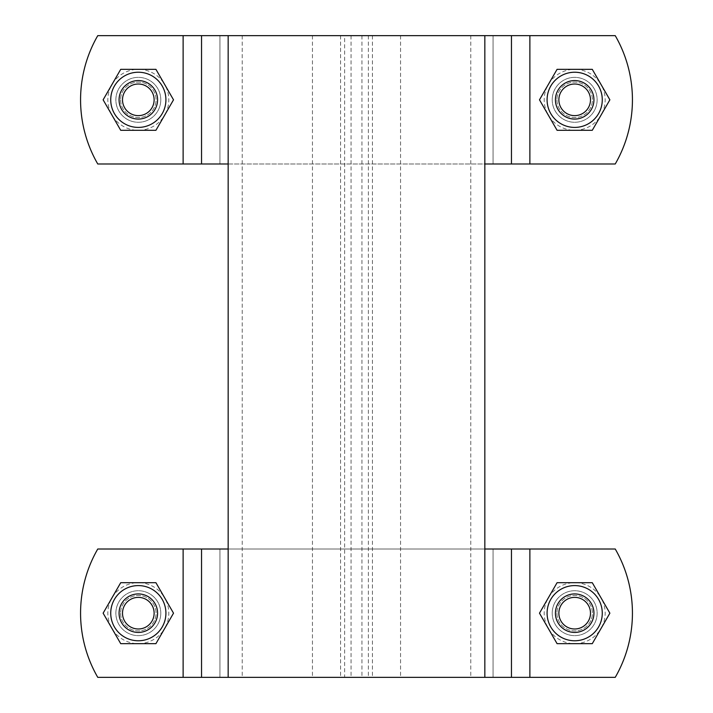 <?xml version="1.0" encoding="UTF-8"?>
<svg xmlns="http://www.w3.org/2000/svg" width="713" height="713" viewBox="0 0 713 713"><rect width="100%" height="100%" fill="white"/><g stroke="black" fill="none" stroke-linecap="round" stroke-linejoin="round"><path stroke-width="0.53" stroke-dasharray="3.56 2.67" d="M344.629 677.35L228.16 677.35L356.5 677.35L344.629 677.35L344.629 35.65L228.16 35.65L228.16 677.35M484.84 35.65L356.5 35.65L484.84 35.65L484.84 677.35L356.5 677.35L484.84 677.35M228.16 35.65L344.629 35.65M228.16 163.99L484.84 163.99M183.125 163.99L97.761 163.99A128.34 128.34 0 0 1 97.761 35.65L615.239 35.65A128.34 128.34 0 0 1 615.239 163.99L97.761 163.99A128.34 128.34 0 0 1 97.761 35.65L183.125 35.65L97.761 35.65A128.34 128.34 0 0 0 97.761 163.99L615.239 163.99A128.34 128.34 0 0 0 615.239 35.65L183.125 35.65L615.239 35.65A128.34 128.34 0 0 1 615.239 163.99L183.125 163.99L183.125 35.65M160.781 99.82A22.459 22.459 0 0 0 127.092 80.373A22.459 22.459 0 0 0 127.092 119.267A22.459 22.459 0 0 0 160.781 99.82A22.459 22.459 0 0 1 127.092 119.267A22.459 22.459 0 0 1 127.092 80.373A22.459 22.459 0 0 1 160.781 99.82A22.459 22.459 0 0 0 127.092 80.373A22.459 22.459 0 0 0 127.092 119.267A22.459 22.459 0 0 0 160.781 99.82A22.459 22.459 0 0 1 127.092 119.267A22.459 22.459 0 0 1 127.092 80.373A22.459 22.459 0 0 1 160.781 99.82M552.219 99.82A22.459 22.459 0 0 0 585.908 119.267A22.459 22.459 0 0 0 585.908 80.373A22.459 22.459 0 0 0 552.219 99.82A22.459 22.459 0 0 1 585.908 80.373A22.459 22.459 0 0 1 585.908 119.267A22.459 22.459 0 0 1 552.219 99.82A22.459 22.459 0 0 0 585.908 119.267A22.459 22.459 0 0 0 585.908 80.373A22.459 22.459 0 0 0 552.219 99.82A22.459 22.459 0 0 1 585.908 80.373A22.459 22.459 0 0 1 585.908 119.267A22.459 22.459 0 0 1 552.219 99.82M138.322 80.569A19.251 19.251 0 0 1 157.573 99.82A19.251 19.251 0 0 1 138.322 119.071A19.251 19.251 0 0 1 119.071 99.82A19.251 19.251 0 0 1 138.322 80.569M157.573 99.82A19.251 19.251 0 0 1 138.322 119.071A19.251 19.251 0 0 1 119.071 99.82A19.251 19.251 0 0 1 138.322 80.569A19.251 19.251 0 0 1 157.573 99.82A19.251 19.251 0 0 0 138.322 80.569A19.251 19.251 0 0 0 119.071 99.82A19.251 19.251 0 0 0 138.322 119.071A19.251 19.251 0 0 0 157.573 99.82M165.915 99.82A27.593 27.593 0 0 1 124.525 123.714A27.593 27.593 0 0 1 124.525 75.926A27.593 27.593 0 0 1 165.915 99.82M155.924 130.301L173.517 99.82L155.924 69.339L120.72 69.339L103.127 99.82L120.72 130.301L155.924 130.301L173.517 99.82L155.924 69.339L120.72 69.339L103.127 99.82L120.72 130.301L155.924 130.301L164.721 115.06A30.481 30.481 0 0 1 111.923 115.06A30.481 30.481 0 0 1 138.322 69.339L120.72 69.339L103.127 99.82L120.72 130.301L155.924 130.301M602.271 99.82A27.593 27.593 0 0 1 560.881 123.714A27.593 27.593 0 0 1 560.881 75.926A27.593 27.593 0 0 1 602.271 99.82M592.28 130.301L609.873 99.82L592.28 69.339L557.076 69.339L539.483 99.82L557.076 130.301L592.28 130.301L609.873 99.82L592.28 69.339L557.076 69.339L539.483 99.82L557.076 130.301L592.28 130.301L601.077 115.06A30.481 30.481 0 0 1 548.279 115.06A30.481 30.481 0 0 1 574.678 69.339L557.076 69.339L539.483 99.82L557.076 130.301L592.28 130.301M593.929 99.82A19.251 19.251 0 0 0 574.678 80.569A19.251 19.251 0 0 0 555.427 99.82A19.251 19.251 0 0 0 574.678 119.071A19.251 19.251 0 0 0 593.929 99.82A19.251 19.251 0 0 1 574.678 119.071A19.251 19.251 0 0 1 555.427 99.82A19.251 19.251 0 0 1 574.678 80.569A19.251 19.251 0 0 1 593.929 99.82A19.251 19.251 0 0 1 574.678 119.071A19.251 19.251 0 0 1 555.427 99.82A19.251 19.251 0 0 1 574.678 80.569A19.251 19.251 0 0 1 593.929 99.82M555.427 99.82A19.251 19.251 0 0 0 584.303 116.495A19.251 19.251 0 0 0 584.303 83.145A19.251 19.251 0 0 0 555.427 99.82M119.071 99.82A19.251 19.251 0 0 0 147.947 116.495A19.251 19.251 0 0 0 147.947 83.145A19.251 19.251 0 0 0 119.071 99.82M556.942 99.82A17.736 17.736 0 0 0 583.546 115.176A17.736 17.736 0 0 0 583.546 84.464A17.736 17.736 0 0 0 556.942 99.82A17.736 17.736 0 0 0 583.546 115.176A17.736 17.736 0 0 0 583.546 84.464A17.736 17.736 0 0 0 556.942 99.82M120.586 99.82A17.736 17.736 0 0 0 147.19 115.176A17.736 17.736 0 0 0 147.19 84.464A17.736 17.736 0 0 0 120.586 99.82A17.736 17.736 0 0 0 147.19 115.176A17.736 17.736 0 0 0 147.19 84.464A17.736 17.736 0 0 0 120.586 99.82M110.729 99.82A27.593 27.593 0 0 0 152.119 123.714A27.593 27.593 0 0 0 152.119 75.926A27.593 27.593 0 0 0 110.729 99.82A27.593 27.593 0 0 0 152.119 123.714A27.593 27.593 0 0 0 152.119 75.926A27.593 27.593 0 0 0 110.729 99.82M155.924 69.339L138.322 69.339A30.481 30.481 0 0 1 164.721 84.58L155.924 69.339M164.721 115.06L173.517 99.82L164.721 84.58A30.481 30.481 0 0 1 164.721 115.06M547.085 99.82A27.593 27.593 0 0 0 588.475 123.714A27.593 27.593 0 0 0 588.475 75.926A27.593 27.593 0 0 0 547.085 99.82A27.593 27.593 0 0 0 588.475 123.714A27.593 27.593 0 0 0 588.475 75.926A27.593 27.593 0 0 0 547.085 99.82M592.28 69.339L574.678 69.339A30.481 30.481 0 0 1 601.077 84.58L592.28 69.339M601.077 115.06L609.873 99.82L601.077 84.58A30.481 30.481 0 0 1 601.077 115.06M484.84 549.01L228.16 549.01M183.125 677.35L97.761 677.35A128.34 128.34 0 0 1 97.761 549.01L615.239 549.01A128.34 128.34 0 0 1 615.239 677.35L97.761 677.35A128.34 128.34 0 0 1 97.761 549.01L183.125 549.01L97.761 549.01A128.34 128.34 0 0 0 97.761 677.35L615.239 677.35A128.34 128.34 0 0 0 615.239 549.01L183.125 549.01L615.239 549.01A128.34 128.34 0 0 1 615.239 677.35L183.125 677.35L183.125 549.01M160.781 613.18A22.459 22.459 0 0 0 127.092 593.733A22.459 22.459 0 0 0 127.092 632.627A22.459 22.459 0 0 0 160.781 613.18A22.459 22.459 0 0 1 127.092 632.627A22.459 22.459 0 0 1 127.092 593.733A22.459 22.459 0 0 1 160.781 613.18A22.459 22.459 0 0 0 127.092 593.733A22.459 22.459 0 0 0 127.092 632.627A22.459 22.459 0 0 0 160.781 613.18A22.459 22.459 0 0 1 127.092 632.627A22.459 22.459 0 0 1 127.092 593.733A22.459 22.459 0 0 1 160.781 613.18M552.219 613.18A22.459 22.459 0 0 0 585.908 632.627A22.459 22.459 0 0 0 585.908 593.733A22.459 22.459 0 0 0 552.219 613.18A22.459 22.459 0 0 1 585.908 593.733A22.459 22.459 0 0 1 585.908 632.627A22.459 22.459 0 0 1 552.219 613.18A22.459 22.459 0 0 0 585.908 632.627A22.459 22.459 0 0 0 585.908 593.733A22.459 22.459 0 0 0 552.219 613.18A22.459 22.459 0 0 1 585.908 593.733A22.459 22.459 0 0 1 585.908 632.627A22.459 22.459 0 0 1 552.219 613.18M138.322 593.929A19.251 19.251 0 0 1 157.573 613.18A19.251 19.251 0 0 1 138.322 632.431A19.251 19.251 0 0 1 119.071 613.18A19.251 19.251 0 0 1 138.322 593.929M157.573 613.18A19.251 19.251 0 0 1 138.322 632.431A19.251 19.251 0 0 1 119.071 613.18A19.251 19.251 0 0 1 138.322 593.929A19.251 19.251 0 0 1 157.573 613.18A19.251 19.251 0 0 0 138.322 593.929A19.251 19.251 0 0 0 119.071 613.18A19.251 19.251 0 0 0 147.947 629.855A19.251 19.251 0 0 0 147.947 596.505A19.251 19.251 0 0 0 119.071 613.18A19.251 19.251 0 0 0 138.322 632.431A19.251 19.251 0 0 0 157.573 613.18M165.915 613.18A27.593 27.593 0 0 1 124.525 637.074A27.593 27.593 0 0 1 124.525 589.286A27.593 27.593 0 0 1 165.915 613.18M155.924 643.661L173.517 613.18L155.924 582.699L120.72 582.699L103.127 613.18L120.72 643.661L155.924 643.661L173.517 613.18L155.924 582.699L120.72 582.699L103.127 613.18L120.72 643.661L155.924 643.661L164.721 628.42A30.481 30.481 0 0 1 111.923 628.42A30.481 30.481 0 0 1 138.322 582.699L120.72 582.699L103.127 613.18L120.72 643.661L155.924 643.661M602.271 613.18A27.593 27.593 0 0 1 560.881 637.074A27.593 27.593 0 0 1 560.881 589.286A27.593 27.593 0 0 1 602.271 613.18M592.28 643.661L609.873 613.18L592.28 582.699L557.076 582.699L539.483 613.18L557.076 643.661L592.28 643.661L609.873 613.18L592.28 582.699L557.076 582.699L539.483 613.18L557.076 643.661L592.28 643.661L601.077 628.42A30.481 30.481 0 0 1 548.279 628.42A30.481 30.481 0 0 1 574.678 582.699L557.076 582.699L539.483 613.18L557.076 643.661L592.28 643.661M593.929 613.18A19.251 19.251 0 0 0 574.678 593.929A19.251 19.251 0 0 0 555.427 613.18A19.251 19.251 0 0 0 574.678 632.431A19.251 19.251 0 0 0 593.929 613.18A19.251 19.251 0 0 1 574.678 632.431A19.251 19.251 0 0 1 555.427 613.18A19.251 19.251 0 0 1 574.678 593.929A19.251 19.251 0 0 1 593.929 613.18A19.251 19.251 0 0 1 574.678 632.431A19.251 19.251 0 0 1 555.427 613.18A19.251 19.251 0 0 1 574.678 593.929A19.251 19.251 0 0 1 593.929 613.18M555.427 613.18A19.251 19.251 0 0 0 584.303 629.855A19.251 19.251 0 0 0 584.303 596.505A19.251 19.251 0 0 0 555.427 613.18M556.942 613.18A17.736 17.736 0 0 0 583.546 628.536A17.736 17.736 0 0 0 583.546 597.824A17.736 17.736 0 0 0 556.942 613.18A17.736 17.736 0 0 0 583.546 628.536A17.736 17.736 0 0 0 583.546 597.824A17.736 17.736 0 0 0 556.942 613.18M120.586 613.18A17.736 17.736 0 0 0 147.19 628.536A17.736 17.736 0 0 0 147.19 597.824A17.736 17.736 0 0 0 120.586 613.18A17.736 17.736 0 0 0 147.19 628.536A17.736 17.736 0 0 0 147.19 597.824A17.736 17.736 0 0 0 120.586 613.18M110.729 613.18A27.593 27.593 0 0 0 152.119 637.074A27.593 27.593 0 0 0 152.119 589.286A27.593 27.593 0 0 0 110.729 613.18A27.593 27.593 0 0 0 152.119 637.074A27.593 27.593 0 0 0 152.119 589.286A27.593 27.593 0 0 0 110.729 613.18M155.924 582.699L138.322 582.699A30.481 30.481 0 0 1 164.721 597.94L155.924 582.699M164.721 628.42L173.517 613.18L164.721 597.94A30.481 30.481 0 0 1 164.721 628.42M547.085 613.18A27.593 27.593 0 0 0 588.475 637.074A27.593 27.593 0 0 0 588.475 589.286A27.593 27.593 0 0 0 547.085 613.18A27.593 27.593 0 0 0 588.475 637.074A27.593 27.593 0 0 0 588.475 589.286A27.593 27.593 0 0 0 547.085 613.18M592.28 582.699L574.678 582.699A30.481 30.481 0 0 1 601.077 597.94L592.28 582.699M601.077 628.42L609.873 613.18L601.077 597.94A30.481 30.481 0 0 1 601.077 628.42M340.573 35.65L340.573 677.35M312.446 35.65L312.446 677.35M242.233 35.65L242.233 677.35M470.767 35.65L470.767 677.35M400.554 35.65L400.554 677.35M372.427 35.65L372.427 677.35M368.371 35.65L368.371 677.35M361.954 35.65L361.954 677.35M351.046 35.65L351.046 677.35M529.875 35.65L529.875 163.99M493.057 163.99L493.057 35.65L493.057 163.99M219.943 35.65L219.943 163.99L219.943 35.65M511.462 163.99L511.462 35.65M201.538 35.65L201.538 163.99M529.875 549.01L529.875 677.35M493.057 677.35L493.057 549.01L493.057 677.35M219.943 549.01L219.943 677.35L219.943 549.01M511.462 677.35L511.462 549.01M201.538 549.01L201.538 677.35"/><path stroke-width="1.07" d="M484.84 163.99L615.239 163.99A128.34 128.34 0 0 0 615.239 35.65L228.16 35.65L228.16 677.35L615.239 677.35A128.34 128.34 0 0 0 615.239 549.01L484.84 549.01M484.84 35.65L484.84 677.35M228.16 35.65L97.761 35.65A128.34 128.34 0 0 0 97.761 163.99L228.16 163.99M155.924 69.339L173.517 99.82L155.924 130.301L120.72 130.301L103.127 99.82L120.72 69.339L155.924 69.339M165.915 99.82A27.593 27.593 0 0 0 124.525 75.926A27.593 27.593 0 0 0 124.525 123.714A27.593 27.593 0 0 0 165.915 99.82M138.322 119.071A19.251 19.251 0 0 0 157.573 99.82A19.251 19.251 0 0 0 138.322 80.569A19.251 19.251 0 0 0 119.071 99.82A19.251 19.251 0 0 0 138.322 119.071M592.28 69.339L609.873 99.82L592.28 130.301L557.076 130.301L539.483 99.82L557.076 69.339L592.28 69.339M602.271 99.82A27.593 27.593 0 0 0 560.881 75.926A27.593 27.593 0 0 0 560.881 123.714A27.593 27.593 0 0 0 602.271 99.82M574.678 119.071A19.251 19.251 0 0 0 593.929 99.82A19.251 19.251 0 0 0 574.678 80.569A19.251 19.251 0 0 0 555.427 99.82A19.251 19.251 0 0 0 574.678 119.071M555.427 99.82A19.251 19.251 0 0 0 584.303 116.495A19.251 19.251 0 0 0 584.303 83.145A19.251 19.251 0 0 0 555.427 99.82M558.867 99.82A15.811 15.811 0 0 1 582.583 86.13A15.811 15.811 0 0 1 582.583 113.51A15.811 15.811 0 0 1 558.867 99.82M119.071 99.82A19.251 19.251 0 0 0 147.947 116.495A19.251 19.251 0 0 0 147.947 83.145A19.251 19.251 0 0 0 119.071 99.82M122.511 99.82A15.811 15.811 0 0 1 146.227 86.13A15.811 15.811 0 0 1 146.227 113.51A15.811 15.811 0 0 1 122.511 99.82M228.16 549.01L97.761 549.01A128.34 128.34 0 0 0 97.761 677.35L228.16 677.35M155.924 582.699L173.517 613.18L155.924 643.661L120.72 643.661L103.127 613.18L120.72 582.699L155.924 582.699M165.915 613.18A27.593 27.593 0 0 0 124.525 589.286A27.593 27.593 0 0 0 124.525 637.074A27.593 27.593 0 0 0 165.915 613.18M138.322 632.431A19.251 19.251 0 0 0 157.573 613.18A19.251 19.251 0 0 0 138.322 593.929A19.251 19.251 0 0 0 119.071 613.18A19.251 19.251 0 0 0 138.322 632.431M592.28 582.699L609.873 613.18L592.28 643.661L557.076 643.661L539.483 613.18L557.076 582.699L592.28 582.699M602.271 613.18A27.593 27.593 0 0 0 560.881 589.286A27.593 27.593 0 0 0 560.881 637.074A27.593 27.593 0 0 0 602.271 613.18M574.678 632.431A19.251 19.251 0 0 0 593.929 613.18A19.251 19.251 0 0 0 574.678 593.929A19.251 19.251 0 0 0 555.427 613.18A19.251 19.251 0 0 0 574.678 632.431M555.427 613.18A19.251 19.251 0 0 0 584.303 629.855A19.251 19.251 0 0 0 584.303 596.505A19.251 19.251 0 0 0 555.427 613.18M558.867 613.18A15.811 15.811 0 0 1 582.583 599.49A15.811 15.811 0 0 1 582.583 626.87A15.811 15.811 0 0 1 558.867 613.18M119.071 613.18A19.251 19.251 0 0 0 147.947 629.855A19.251 19.251 0 0 0 147.947 596.505A19.251 19.251 0 0 0 119.071 613.18M122.511 613.18A15.811 15.811 0 0 1 146.227 599.49A15.811 15.811 0 0 1 146.227 626.87A15.811 15.811 0 0 1 122.511 613.18M201.538 163.99L201.538 35.65M183.125 35.65L183.125 163.99M511.462 35.65L511.462 163.99M529.875 163.99L529.875 35.65M201.538 677.35L201.538 549.01M183.125 549.01L183.125 677.35M511.462 549.01L511.462 677.35M529.875 677.35L529.875 549.01"/></g></svg>
